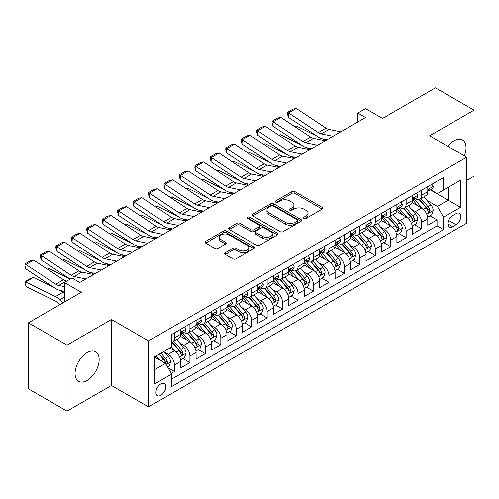 <?xml version="1.0" encoding="UTF-8"?>
<svg xmlns="http://www.w3.org/2000/svg" width="499" height="499" viewBox="0 0 499 499"><rect width="100%" height="100%" fill="white"/><g stroke="black" fill="none" stroke-linecap="round" stroke-linejoin="round"><path stroke-width="0.75" d="M303.953 218.4A1.503 0.867 0 0 0 306.074 218.4L322.186 209.1A2.146 1.235 0 0 0 322.809 208.226A2.146 1.235 0 0 0 322.186 207.353L294.89 191.591A2.146 1.235 0 0 0 291.859 191.591L275.747 200.897A1.503 0.867 0 0 0 275.311 201.509A1.503 0.867 0 0 0 275.747 202.12A1.503 0.867 0 0 0 277.874 202.12L279.958 200.916A6.861 3.961 0 0 1 289.663 200.916L291.934 202.232A6.861 3.961 0 0 1 293.942 205.033A6.861 3.961 0 0 1 291.934 207.834L289.85 209.037A1.503 0.867 0 0 0 289.408 209.649A1.503 0.867 0 0 0 289.85 210.26A1.503 0.867 0 0 0 291.971 210.26L294.054 209.056A6.861 3.961 0 0 1 303.76 209.056L306.037 210.372A6.861 3.961 0 0 1 308.045 213.173A6.861 3.961 0 0 1 306.037 215.973L303.953 217.177A1.503 0.867 0 0 0 303.511 217.789A1.503 0.867 0 0 0 303.953 218.4L303.953 217.177M87.113 380.463A17.041 9.837 120 0 0 98.247 365.443A17.041 9.837 120 0 0 95.633 351.795A17.041 9.837 120 0 0 87.113 352.637A17.041 9.837 120 0 0 75.985 367.651A17.041 9.837 120 0 0 78.599 381.305A17.041 9.837 120 0 0 87.113 380.463M464.344 155.831A17.041 9.837 120 0 0 462.492 139.988A17.041 9.837 120 0 0 453.971 140.837A17.041 9.837 120 0 0 447.846 146.307M160.871 395.308A6.992 4.036 120 0 0 165.437 389.151A6.992 4.036 120 0 0 164.371 383.55A6.992 4.036 120 0 0 160.871 383.893A6.992 4.036 120 0 0 156.306 390.056A6.992 4.036 120 0 0 157.378 395.657A6.992 4.036 120 0 0 160.871 395.308M225.298 252.694A2.146 1.235 0 0 0 224.669 253.567A2.146 1.235 0 0 0 225.298 254.446L232.958 258.862A2.146 1.235 0 0 0 235.99 258.862L253.879 248.533A2.146 1.235 0 0 0 254.509 247.66A2.146 1.235 0 0 0 253.879 246.787L226.59 231.031A2.146 1.235 0 0 0 223.558 231.031L205.663 241.36A2.146 1.235 0 0 0 205.039 242.233A2.146 1.235 0 0 0 205.663 243.107L214.913 248.446A2.146 1.235 0 0 0 217.944 248.446L225.604 244.03A2.146 1.235 0 0 0 226.228 243.15A2.146 1.235 0 0 0 225.604 242.277L221.013 239.632A5.739 3.312 0 0 1 219.335 237.287A5.739 3.312 0 0 1 222.878 234.231A5.739 3.312 0 0 1 229.128 234.948L247.092 245.321A5.739 3.312 0 0 1 248.776 247.66A5.739 3.312 0 0 1 245.234 250.723A5.739 3.312 0 0 1 238.984 250.005L235.99 248.271A2.146 1.235 0 0 0 232.958 248.271L225.298 252.694L225.298 254.446M466.715 180.388L474.05 176.153L474.05 110.154L435.434 87.861L382.527 118.406L365.536 108.595L357.814 113.055L365.536 117.515L79.778 282.496L72.056 278.037L64.334 282.496L64.334 302.113M67.034 345.146L67.034 411.139L111.445 385.496L111.445 319.503L67.034 345.146L28.418 322.847L81.325 292.308L64.334 282.496M111.445 319.503L148.515 340.911L466.715 157.197L466.715 223.19L148.515 406.903L148.515 340.911M474.05 110.154L429.639 135.797L466.715 157.197M280.107 231.642A2.146 1.235 0 0 0 283.139 231.642L301.034 221.313A2.146 1.235 0 0 0 301.658 220.439A2.146 1.235 0 0 0 301.034 219.56L273.739 203.804A2.146 1.235 0 0 0 270.708 203.804L252.818 214.133A2.146 1.235 0 0 0 252.188 215.013A2.146 1.235 0 0 0 252.818 215.886L280.107 231.642M248.184 218.724A1.503 0.867 0 0 1 249.712 218.936L249.712 217.152L277.456 233.176A2.146 1.235 0 0 1 278.08 234.05A2.146 1.235 0 0 1 277.456 234.923L259.567 245.252A2.146 1.235 0 0 1 256.53 245.252L229.241 229.496L229.241 227.744A2.146 1.235 0 0 0 228.611 228.623A2.146 1.235 0 0 0 229.241 229.496M229.241 227.744L236.9 223.327A2.146 1.235 0 0 1 239.932 223.327L250.997 229.715A2.146 1.235 0 0 0 254.028 229.715L259.112 226.783A2.146 1.235 0 0 0 259.736 225.91A2.146 1.235 0 0 0 259.112 225.03L247.585 218.381A1.503 0.867 0 0 1 247.148 217.77A1.503 0.867 0 0 1 248.072 216.965A1.503 0.867 0 0 1 249.712 217.152M67.034 411.139L28.418 388.846L28.418 322.847M171.263 373.346L174.463 371.499L168.057 367.794M164.408 352.045L168.288 354.284A8.739 5.046 60 0 1 174.463 364.987L180.644 361.419L180.644 367.931L189.913 362.58L182.883 358.519M179.858 343.131L183.732 345.37A8.739 5.046 60 0 1 189.913 356.068L196.088 352.5L196.088 359.012L205.357 353.66L198.328 349.606M195.302 334.211L199.182 336.451A8.739 5.046 60 0 1 205.357 347.154L211.539 343.586L211.539 350.092L220.808 344.747L213.778 340.686M210.746 325.292L214.626 327.531A8.739 5.046 60 0 1 220.808 338.235L226.983 334.667L226.983 341.179L236.252 335.827L229.222 331.766M226.197 316.372L230.07 318.612A8.739 5.046 60 0 1 236.252 329.315L242.433 325.747L242.433 332.259L251.696 326.907L244.672 322.853M241.641 307.459L245.52 309.698A8.739 5.046 60 0 1 251.696 320.395L257.877 316.828L257.877 323.34L267.146 317.988L260.116 313.933M257.085 298.539L260.965 300.778A8.739 5.046 60 0 1 267.146 311.482L273.321 307.914L273.321 314.42L282.59 309.074L275.56 305.014M272.535 289.62L276.415 291.859A8.739 5.046 60 0 1 282.59 302.562L288.771 298.995L288.771 305.507L298.04 300.155L291.011 296.094M287.979 280.706L291.859 282.945A8.739 5.046 60 0 1 298.04 293.643L304.215 290.075L304.215 296.587L313.484 291.235L306.455 287.181M303.429 271.787L307.303 274.026A8.739 5.046 60 0 1 313.484 284.723L319.659 281.162L319.659 287.667L328.928 282.315L321.905 278.261M318.873 262.867L322.753 265.106A8.739 5.046 60 0 1 328.928 275.81L335.11 272.242L335.11 278.754L344.379 273.402L337.349 269.341M334.318 253.947L338.197 256.187A8.739 5.046 60 0 1 344.379 266.89L350.554 263.322L350.554 269.834L359.823 264.482L352.793 260.422M349.768 245.034L353.648 247.273A8.739 5.046 60 0 1 359.823 257.971L366.004 254.403L366.004 260.915L375.267 255.563L368.243 251.508M365.212 236.114L369.092 238.354A8.739 5.046 60 0 1 375.267 249.057L381.448 245.489L381.448 251.995L390.717 246.649L383.687 242.589M380.662 227.195L384.536 229.434A8.739 5.046 60 0 1 390.717 240.138L396.892 236.57L396.892 243.082L406.161 237.73L399.138 233.669M396.106 218.275L399.986 220.514A8.739 5.046 60 0 1 406.161 231.218L412.342 227.65L412.342 234.162L421.611 228.81L421.611 222.298A8.739 5.046 -120 0 0 415.43 211.601L411.55 209.362M414.582 224.756L421.611 228.81M180.644 361.419A8.739 5.046 -120 0 0 174.463 350.716L169.828 348.046M196.088 352.5A8.739 5.046 -120 0 0 189.913 341.803L180.357 336.289M211.539 343.586A8.739 5.046 -120 0 0 205.357 332.883L195.808 327.369M226.983 334.667A8.739 5.046 -120 0 0 220.808 323.963L211.252 318.449M242.433 325.747A8.739 5.046 -120 0 0 236.252 315.05L226.702 309.53M257.877 316.828A8.739 5.046 -120 0 0 251.696 306.13L242.146 300.616M273.321 307.914A8.739 5.046 -120 0 0 267.146 297.211L257.59 291.697M288.771 298.995A8.739 5.046 -120 0 0 282.59 288.291L273.04 282.777M304.215 290.075A8.739 5.046 -120 0 0 298.04 279.378L288.484 273.857M319.659 281.162A8.739 5.046 -120 0 0 313.484 270.458L303.928 264.944M335.11 272.242A8.739 5.046 -120 0 0 328.928 261.538L319.379 256.024M350.554 263.322A8.739 5.046 -120 0 0 344.379 252.619L334.823 247.105M366.004 254.403A8.739 5.046 -120 0 0 359.823 243.705L350.273 238.191M381.448 245.489A8.739 5.046 -120 0 0 375.267 234.786L365.717 229.272M396.892 236.57A8.739 5.046 -120 0 0 390.717 225.866L381.161 220.352M412.342 227.65A8.739 5.046 -120 0 0 406.161 216.946L396.611 211.433M456.055 213.653L452.655 215.612A6.774 3.911 120 0 0 448.233 221.581A6.774 3.911 120 0 0 449.268 227.008A6.774 3.911 120 0 0 452.655 226.671L456.055 224.706A6.774 3.911 120 0 0 460.477 218.743A6.774 3.911 120 0 0 459.442 213.316A6.774 3.911 120 0 0 456.055 213.653M154.696 369.622L165.506 363.384L171.687 374.082L171.687 386.569L443.542 229.615L443.542 217.127L437.367 206.424L427.001 200.442M171.687 374.082L154.696 383.893L154.696 356.785L171.687 346.973L171.687 334.486L443.542 177.532L443.542 190.019L460.533 180.208L460.533 207.316L443.542 217.127M183.651 332.477L183.732 332.527A8.739 5.046 60 0 0 188.104 332.958L194.279 329.39A8.739 5.046 -120 0 0 196.088 325.392L196.088 320.395M199.101 323.564L199.182 323.608A8.739 5.046 60 0 0 203.548 324.038L209.73 320.477A8.739 5.046 -120 0 0 211.539 316.472L211.539 311.482M214.545 314.644L214.626 314.688A8.739 5.046 60 0 0 218.992 315.125L225.174 311.557A8.739 5.046 -120 0 0 226.983 307.559L226.983 302.562M229.989 305.725L230.07 305.775A8.739 5.046 60 0 0 234.443 306.205L240.618 302.637A8.739 5.046 -120 0 0 242.433 298.639L242.433 293.643M245.439 296.805L245.52 296.855A8.739 5.046 60 0 0 249.887 297.285L256.068 293.718A8.739 5.046 -120 0 0 257.877 289.719L257.877 284.723M260.883 287.892L260.965 287.935A8.739 5.046 60 0 0 265.337 288.372L271.512 284.804A8.739 5.046 -120 0 0 273.321 280.8L273.321 275.81M276.334 278.972L276.415 279.016A8.739 5.046 60 0 0 280.781 279.452L286.962 275.885A8.739 5.046 -120 0 0 288.771 271.886L288.771 266.89M291.778 270.053L291.859 270.102A8.739 5.046 60 0 0 296.225 270.533L302.406 266.965A8.739 5.046 -120 0 0 304.215 262.967L304.215 257.971M307.222 261.133L307.303 261.183A8.739 5.046 60 0 0 311.675 261.613L317.851 258.045A8.739 5.046 -120 0 0 319.659 254.047L319.659 249.051M322.672 252.22L322.753 252.263A8.739 5.046 60 0 0 327.119 252.7L333.301 249.132A8.739 5.046 -120 0 0 335.11 245.128L335.11 240.138M338.116 243.3L338.197 243.344A8.739 5.046 60 0 0 342.57 243.78L348.745 240.212A8.739 5.046 -120 0 0 350.554 236.214L350.554 231.218M353.566 234.38L353.648 234.43A8.739 5.046 60 0 0 358.014 234.861L364.195 231.293A8.739 5.046 -120 0 0 366.004 227.294L366.004 222.298M369.011 225.467L369.092 225.511A8.739 5.046 60 0 0 373.458 225.941L379.639 222.373A8.739 5.046 -120 0 0 381.448 218.375L381.448 213.385M384.455 216.547L384.536 216.591A8.739 5.046 60 0 0 388.908 217.028L395.083 213.46A8.739 5.046 -120 0 0 396.892 209.455L396.892 204.465M399.905 207.628L399.986 207.678A8.739 5.046 60 0 0 404.352 208.108L410.534 204.54A8.739 5.046 -120 0 0 412.342 200.542L412.342 195.546M171.687 379.078L437.055 225.866L437.055 219.891L427.786 225.242L427.786 218.73A8.739 5.046 -120 0 0 421.611 208.033L412.055 202.519M415.349 198.708L415.43 198.758A8.739 5.046 -120 0 0 419.802 199.188A8.739 5.046 -120 0 0 421.611 195.19L421.611 190.194M419.802 199.188L425.978 195.62A8.739 5.046 -120 0 0 427.786 191.622L427.786 186.626M174.463 332.883L174.463 337.879A8.739 5.046 60 0 1 172.654 341.877A8.739 5.046 60 0 1 171.687 342.233M172.654 341.877L178.835 338.31A8.739 5.046 -120 0 0 180.644 334.311L180.644 329.315M189.913 323.963L189.913 328.96A8.739 5.046 60 0 1 188.104 332.958M205.357 315.044L205.357 320.04A8.739 5.046 60 0 1 203.548 324.038M220.808 306.13L220.808 311.12A8.739 5.046 60 0 1 218.992 315.125M236.252 297.211L236.252 302.207A8.739 5.046 60 0 1 234.443 306.205M251.696 288.291L251.696 293.287A8.739 5.046 60 0 1 249.887 297.285M267.146 279.378L267.146 284.368A8.739 5.046 60 0 1 265.337 288.372M282.59 270.458L282.59 275.448A8.739 5.046 60 0 1 280.781 279.452M298.04 261.538L298.04 266.535A8.739 5.046 60 0 1 296.225 270.533M313.484 252.619L313.484 257.615A8.739 5.046 60 0 1 311.675 261.613M328.928 243.705L328.928 248.695A8.739 5.046 60 0 1 327.119 252.7M344.379 234.786L344.379 239.782A8.739 5.046 60 0 1 342.57 243.78M359.823 225.866L359.823 230.862A8.739 5.046 60 0 1 358.014 234.861M375.267 216.946L375.267 221.943A8.739 5.046 60 0 1 373.458 225.941M390.717 208.033L390.717 213.023A8.739 5.046 60 0 1 388.908 217.028M406.161 199.113L406.161 204.11A8.739 5.046 60 0 1 404.352 208.108M406.161 231.218L406.161 237.73M390.717 240.138L390.717 246.649M375.267 249.057L375.267 255.563M359.823 257.971L359.823 264.482M344.379 266.89L344.379 273.402M328.928 275.81L328.928 282.315M313.484 284.723L313.484 291.235M298.04 293.643L298.04 300.155M282.59 302.562L282.59 309.074M267.146 311.482L267.146 317.988M251.696 320.395L251.696 326.907M236.252 329.315L236.252 335.827M220.808 338.235L220.808 344.747M205.357 347.154L205.357 353.66M189.913 356.068L189.913 362.58M174.463 364.987L174.463 371.499M165.506 363.384L154.696 357.141M437.367 206.424L448.177 200.186L448.177 187.343L460.533 180.208M430.487 189.969L460.533 207.316M430.799 189.795L437.367 193.587L443.542 190.019M111.445 385.496L148.515 406.903M357.814 113.055L357.814 121.974M430.026 215.836L437.055 219.891M437.055 225.866L443.542 229.615M304.552 218.612L306.037 217.757A6.861 3.961 0 0 0 308.045 214.957L308.045 213.173M293.942 205.033L293.942 206.817A6.861 3.961 0 0 1 291.934 209.617L290.449 210.472M322.154 209.118L294.89 193.375A2.146 1.235 0 0 0 291.859 193.375L276.352 202.332M301.003 221.331L273.739 205.588A2.146 1.235 0 0 0 270.708 205.588L252.843 215.899M297.242 221.051A1.503 0.867 0 0 0 297.678 220.439A1.503 0.867 0 0 0 297.242 219.822L273.284 205.993A1.503 0.867 0 0 0 271.163 205.993L268.967 207.266A6.861 3.961 0 0 0 266.953 210.067A6.861 3.961 0 0 0 268.967 212.867L285.341 222.317A6.861 3.961 0 0 0 295.04 222.317L297.242 221.051L297.242 222.835A1.503 0.867 0 0 0 297.678 222.223L297.678 220.439M266.953 210.067L266.953 211.85A6.861 3.961 0 0 0 268.967 214.651L268.967 212.867M297.242 222.835L295.04 224.101A6.861 3.961 0 0 1 285.341 224.101L268.967 214.651M229.272 229.515L236.9 225.111L236.9 223.327M259.736 225.91L259.736 227.694A2.146 1.235 0 0 1 259.112 228.567L254.028 231.499A2.146 1.235 0 0 1 250.997 231.499L239.932 225.111A2.146 1.235 0 0 0 236.9 225.111M249.712 218.936L277.425 234.942M262.48 236.345A5.739 3.312 0 0 0 268.736 237.062A5.739 3.312 0 0 0 272.273 234.006A5.739 3.312 0 0 0 270.595 231.661L264.264 228.012A2.146 1.235 0 0 0 261.233 228.012L256.155 230.943A2.146 1.235 0 0 0 255.525 231.817A2.146 1.235 0 0 0 256.155 232.69L262.48 236.345L262.48 238.129A5.739 3.312 0 0 0 268.736 238.846A5.739 3.312 0 0 0 272.273 235.79L272.273 234.006M255.525 231.817L255.525 233.601A2.146 1.235 0 0 0 256.155 234.474L256.155 232.69M262.48 238.129L256.155 234.474M248.776 247.66L248.776 249.444A5.739 3.312 0 0 1 245.234 252.506A5.739 3.312 0 0 1 238.984 251.783L235.99 250.055A2.146 1.235 0 0 0 232.958 250.055L225.33 254.459M219.335 237.287L219.335 239.071A5.739 3.312 0 0 0 221.013 241.41L221.013 239.632M225.573 244.042L221.013 241.41M253.848 248.552L226.59 232.815A2.146 1.235 0 0 0 223.558 232.815L205.694 243.125M427.655 217.202L431.647 214.901L433.194 210.441A5.788 3.343 -120 0 0 430.936 205.002L423.882 196.831M294.441 126.372L296.026 125.829L316.996 136.183M322.204 138.753L325.728 140.5M422.466 208.594L414.401 199.257M417.875 205.875L413.197 200.455A13.872 8.009 -120 0 0 412.767 199.974M419.01 199.506L426.152 207.771A5.788 3.343 60 0 1 428.217 211.757L428.635 212.443L429.421 212.331L430.069 210.684A5.788 3.343 -120 0 0 428.005 206.698L420.944 198.527M419.434 199.369L427.1 208.251A2.95 1.703 60 0 1 427.843 209.405L430.069 210.684M296.026 125.829L294.741 126.571M333.014 136.289L321.262 133.882A10.922 6.306 60 0 1 318.331 132.597L288.578 112.936L288.303 117.221L318.056 136.882A16.386 9.456 -120 0 0 322.448 138.809L327.026 139.751M431.878 184.262L433.194 186.539A5.788 3.343 60 0 1 431.997 189.102L429.059 190.793A5.788 3.343 -120 0 0 430.069 189.464L429.945 188.946M340.736 131.83L328.984 129.422A10.922 6.306 60 0 1 326.059 128.137L296.3 108.476L288.578 112.936L287.649 112.225L293.056 109.106L296.3 108.476M427.98 191.067L428.005 191.067A5.788 3.343 -120 0 0 429.059 190.793M429.321 189.027L430.069 189.464C429.701 188.591 429.084 188.946 428.217 190.531A5.788 3.343 60 0 1 427.786 191.354M288.303 117.221L287.543 113.94L287.649 112.225M412.211 226.122L416.203 223.814L417.744 219.354A5.788 3.343 -120 0 0 415.492 213.921L408.438 205.75M278.997 135.291L280.575 134.749L301.546 145.103M306.754 147.673L310.284 149.413M407.022 217.514L398.957 208.177M402.431 214.795L397.747 209.374A13.872 8.009 -120 0 0 397.323 208.894M403.566 208.42L410.702 216.685A5.788 3.343 60 0 1 412.767 220.677L413.191 221.363L413.97 221.25L414.619 219.604A5.788 3.343 -120 0 0 412.561 215.618L405.5 207.447M403.984 208.289L411.656 217.165A2.95 1.703 60 0 1 412.399 218.319L414.619 219.604M280.575 134.749L279.297 135.485M396.767 235.041L400.759 232.734L402.3 228.274A5.788 3.343 -120 0 0 400.048 222.841L392.987 214.67M263.553 144.211L265.131 143.662L286.102 154.023M291.31 156.592L294.834 158.333M391.578 226.434L383.506 217.096M386.987 223.714L382.303 218.294A13.872 8.009 -120 0 0 381.872 217.807M388.122 217.339L395.258 225.604A5.788 3.343 60 0 1 397.323 229.59L397.74 230.276L398.526 230.17L399.175 228.523A5.788 3.343 -120 0 0 397.11 224.531L390.056 216.36M388.54 217.202L396.212 226.084A2.95 1.703 60 0 1 396.954 227.238L399.175 228.523M265.131 143.662L263.846 144.404M381.317 243.955L385.309 241.653L386.856 237.193A5.788 3.343 -120 0 0 384.598 231.761L377.543 223.589M248.103 153.124L249.687 152.582L270.658 162.936M275.86 165.512L279.39 167.252M376.127 235.353L368.062 226.01M371.537 232.634L366.859 227.213A13.872 8.009 -120 0 0 366.428 226.727M372.672 226.259L379.814 234.524A5.788 3.343 60 0 1 381.872 238.51L382.296 239.196L383.076 239.083L383.731 237.443A5.788 3.343 -120 0 0 381.666 233.451L374.606 225.28M373.09 226.122L380.762 235.004A2.95 1.703 60 0 1 381.504 236.158L383.731 237.443M249.687 152.582L248.402 153.324M365.873 252.874L369.865 250.573L371.406 246.113A5.788 3.343 -120 0 0 369.154 240.674L362.093 232.503M232.659 162.044L234.237 161.501L255.207 171.856M260.416 174.425L263.946 176.172M360.683 244.267L352.618 234.929M356.093 241.547L351.408 236.127A13.872 8.009 -120 0 0 350.978 235.647M357.228 235.172L364.364 243.437A5.788 3.343 60 0 1 366.428 247.429L366.852 248.115L367.632 248.003L368.281 246.356A5.788 3.343 -120 0 0 366.216 242.371L359.161 234.199M357.646 235.041L365.318 243.924A2.95 1.703 60 0 1 366.06 245.078L368.281 246.356M234.237 161.501L232.952 162.244M317.57 145.209L305.812 142.801A10.922 6.306 60 0 1 302.887 141.516L273.134 121.85L272.853 126.141L302.606 145.802A16.386 9.456 -120 0 0 306.997 147.729L311.582 148.665M416.434 193.182L417.744 195.458A5.788 3.343 60 0 1 416.546 198.016L413.615 199.712A5.788 3.343 -120 0 0 414.619 198.377L414.501 197.866M325.292 140.749L313.534 138.342A10.922 6.306 60 0 1 310.609 137.057L280.856 117.396L273.134 121.85L272.204 121.145L277.612 118.026L280.856 117.396M412.536 199.98L412.561 199.98A5.788 3.343 -120 0 0 413.615 199.712M413.877 197.947L414.619 198.377C414.257 197.504 413.64 197.866 412.767 199.45A5.788 3.343 60 0 1 412.342 200.274M272.853 126.141L272.092 122.86L272.204 121.145M302.12 154.129L290.368 151.715A10.922 6.306 60 0 1 287.443 150.436L257.684 130.769L257.409 135.054L287.162 154.721A16.386 9.456 -120 0 0 291.553 156.642L296.132 157.584M400.99 202.101L402.3 204.372A5.788 3.343 60 0 1 401.102 206.935L398.165 208.632A5.788 3.343 -120 0 0 399.175 207.297L399.05 206.786M309.848 149.669L298.09 147.255A10.922 6.306 60 0 1 295.165 145.976L265.412 126.309L257.684 130.769L256.76 130.064L262.162 126.946L265.412 126.309M397.085 208.9L397.11 208.9A5.788 3.343 -120 0 0 398.165 208.632M398.427 206.867L399.175 207.297C398.813 206.424 398.196 206.779 397.323 208.37A5.788 3.343 60 0 1 396.892 209.193M257.409 135.054L256.648 131.78L256.76 130.064M286.675 163.048L274.918 160.634A10.922 6.306 60 0 1 271.992 159.349L242.24 139.689L241.959 143.974L271.718 163.641A16.386 9.456 -120 0 0 276.103 165.562L280.688 166.504M385.54 211.021L386.856 213.291A5.788 3.343 60 0 1 385.658 215.855L382.721 217.545A5.788 3.343 -120 0 0 383.731 216.217L383.606 215.699M294.398 158.588L282.646 156.175A10.922 6.306 60 0 1 279.714 154.89L249.962 135.229L242.24 139.689L241.31 138.984L246.718 135.859L249.962 135.229M381.641 217.82L381.666 217.82A5.788 3.343 -120 0 0 382.721 217.545M382.983 215.786L383.731 216.217C383.363 215.343 382.745 215.699 381.872 217.283A5.788 3.343 60 0 1 381.448 218.107M241.959 143.974L241.198 140.699L241.31 138.984M271.231 171.962L259.474 169.554A10.922 6.306 60 0 1 256.548 168.269L226.796 148.608L226.515 152.894L256.268 172.554A16.386 9.456 -120 0 0 260.659 174.482L265.243 175.417M370.096 219.934L371.406 222.211A5.788 3.343 60 0 1 370.208 224.775L367.276 226.465A5.788 3.343 -120 0 0 368.281 225.13L368.162 224.619M278.953 167.502L267.196 165.094A10.922 6.306 60 0 1 264.27 163.809L234.518 144.149L226.796 148.608L225.866 147.897L231.274 144.779L234.518 144.149M366.197 226.739L366.216 226.739A5.788 3.343 -120 0 0 367.276 226.465M367.532 224.7L368.281 225.13C367.919 224.263 367.301 224.619 366.428 226.203A5.788 3.343 60 0 1 366.004 227.026M226.515 152.894L225.754 149.613L225.866 147.897M350.423 261.794L354.415 259.486L355.962 255.026A5.788 3.343 -120 0 0 353.704 249.594L346.649 241.422M217.215 170.964L218.793 170.415L239.763 180.775M244.972 183.345L248.496 185.085M345.233 253.186L337.168 243.849M340.642 250.467L335.964 245.046A13.872 8.009 -120 0 0 335.534 244.566M341.778 244.092L348.92 252.357A5.788 3.343 60 0 1 350.984 256.349L351.402 257.035L352.188 256.923L352.837 255.276A5.788 3.343 -120 0 0 350.772 251.29L343.717 243.119M342.202 243.961L349.868 252.837A2.95 1.703 60 0 1 350.616 253.991L352.837 255.276M218.793 170.415L217.508 171.157M255.781 180.881L244.03 178.467A10.922 6.306 60 0 1 241.098 177.189L211.345 157.522L211.071 161.813L240.824 181.474A16.386 9.456 -120 0 0 245.215 183.395L249.793 184.337M354.652 228.854L355.962 231.131A5.788 3.343 60 0 1 354.764 233.688L351.826 235.385A5.788 3.343 -120 0 0 352.837 234.05L352.712 233.538M263.503 176.421L251.752 174.014A10.922 6.306 60 0 1 248.826 172.729L219.067 153.068L211.345 157.522L210.422 156.817L215.824 153.698L219.067 153.068M350.747 235.653L350.772 235.653A5.788 3.343 -120 0 0 351.826 235.385M352.088 233.619L352.837 234.05C352.475 233.176 351.851 233.538 350.984 235.123A5.788 3.343 60 0 1 350.554 235.946M211.071 161.813L210.31 158.532L210.422 156.817M334.979 270.714L338.971 268.406L340.511 263.946A5.788 3.343 -120 0 0 338.26 258.513L331.205 250.342M201.764 179.883L203.343 179.334L224.319 189.689M229.521 192.265L233.052 194.005M329.789 262.106L321.724 252.762M325.198 259.386L320.52 253.966A13.872 8.009 -120 0 0 320.09 253.48M326.334 253.012L333.469 261.276A5.788 3.343 60 0 1 335.534 265.262L335.958 265.948L336.738 265.842L337.386 264.196A5.788 3.343 -120 0 0 335.328 260.204L328.267 252.032M326.751 252.874L334.424 261.757A2.95 1.703 60 0 1 335.166 262.911L337.386 264.196M203.343 179.334L202.064 180.077M240.337 189.801L228.579 187.387A10.922 6.306 60 0 1 225.654 186.102L195.901 166.441L195.62 170.727L225.373 190.393A16.386 9.456 -120 0 0 229.765 192.315L234.349 193.256M339.201 237.774L340.511 240.044A5.788 3.343 60 0 1 339.314 242.608L336.382 244.304A5.788 3.343 -120 0 0 337.386 242.969L337.268 242.458M248.059 185.341L236.301 182.927A10.922 6.306 60 0 1 233.376 181.648L203.623 161.982L195.901 166.441L194.972 165.737L200.38 162.612L203.623 161.982M335.303 244.572L335.328 244.572A5.788 3.343 -120 0 0 336.382 244.304M336.644 242.539L337.386 242.969C337.025 242.096 336.407 242.452 335.534 244.036A5.788 3.343 60 0 1 335.11 244.866M195.62 170.727L194.859 167.452L194.972 165.737M319.535 279.627L323.527 277.325L325.067 272.866A5.788 3.343 -120 0 0 322.816 267.427L315.755 259.255M186.32 188.797L187.898 188.254L208.869 198.608M214.077 201.178L217.601 202.925M314.345 271.019L306.274 261.682M309.754 268.3L305.07 262.879A13.872 8.009 -120 0 0 304.639 262.399M310.889 261.931L318.025 270.196A5.788 3.343 60 0 1 320.09 274.182L320.508 274.868L321.294 274.756L321.942 273.109A5.788 3.343 -120 0 0 319.878 269.123L312.823 260.952M311.307 261.794L318.98 270.676A2.95 1.703 60 0 1 319.722 271.83L321.942 273.109M187.898 188.254L186.614 188.996M224.887 198.714L213.135 196.307A10.922 6.306 60 0 1 210.21 195.022L180.457 175.361L180.176 179.646L209.929 199.307A16.386 9.456 -120 0 0 214.321 201.234L218.899 202.176M323.757 246.693L325.067 248.964A5.788 3.343 60 0 1 323.87 251.527L320.932 253.218A5.788 3.343 -120 0 0 321.942 251.889L321.824 251.371M232.615 194.261L220.857 191.847A10.922 6.306 60 0 1 217.932 190.562L188.179 170.901L180.457 175.361L179.528 174.656L184.929 171.531L188.179 170.901M319.853 253.492L319.878 253.492A5.788 3.343 -120 0 0 320.932 253.218M321.194 251.452L321.942 251.889C321.581 251.016 320.963 251.371 320.09 252.956A5.788 3.343 60 0 1 319.659 253.779M180.176 179.646L179.415 176.365L179.528 174.656M304.084 288.547L308.076 286.245L309.623 281.785A5.788 3.343 -120 0 0 307.365 276.346L300.311 268.175M170.87 197.716L172.454 197.174L193.425 207.528M198.627 210.098L202.157 211.838M298.895 279.939L290.83 270.601M294.304 277.219L289.626 271.799A13.872 8.009 -120 0 0 289.195 271.319M295.439 270.845L302.581 279.109A5.788 3.343 60 0 1 304.646 283.101L305.064 283.788L305.843 283.675L306.498 282.029A5.788 3.343 -120 0 0 304.434 278.043L297.373 269.872M295.863 270.714L303.529 279.59A2.95 1.703 60 0 1 304.271 280.744L306.498 282.029M172.454 197.174L171.169 197.91M209.443 207.634L197.685 205.226A10.922 6.306 60 0 1 194.76 203.941L165.007 184.281L164.726 188.566L194.485 208.226A16.386 9.456 -120 0 0 198.87 210.154L203.455 211.089M308.307 255.607L309.623 257.883A5.788 3.343 60 0 1 308.426 260.441L305.488 262.137A5.788 3.343 -120 0 0 306.498 260.802L306.374 260.291M217.165 203.174L205.413 200.766A10.922 6.306 60 0 1 202.482 199.481L172.729 179.821L165.007 184.281L164.077 183.57L169.485 180.451L172.729 179.821M304.409 262.412L304.434 262.412A5.788 3.343 -120 0 0 305.488 262.137M305.75 260.372L306.498 260.802C306.13 259.935 305.513 260.291 304.646 261.875A5.788 3.343 60 0 1 304.215 262.699M164.726 188.566L163.971 185.285L164.077 183.57M288.64 297.466L292.632 295.159L294.173 290.699A5.788 3.343 -120 0 0 291.921 285.266L284.86 277.095M155.426 206.636L157.004 206.087L177.975 216.447M183.183 219.017L186.713 220.758M283.451 288.859L275.386 279.521M278.86 286.139L274.176 280.719A13.872 8.009 -120 0 0 273.745 280.238M279.995 279.764L287.131 288.029A5.788 3.343 60 0 1 289.195 292.015L289.62 292.701L290.399 292.595L291.048 290.948A5.788 3.343 -120 0 0 288.983 286.962L281.929 278.791M280.413 279.627L288.085 288.509A2.95 1.703 60 0 1 288.827 289.663L291.048 290.948M157.004 206.087L155.719 206.829M193.999 216.554L182.241 214.14A10.922 6.306 60 0 1 179.316 212.861L149.563 193.194L149.282 197.485L179.035 217.146A16.386 9.456 -120 0 0 183.426 219.067L188.011 220.009M292.863 264.526L294.173 266.803A5.788 3.343 60 0 1 292.975 269.36L290.044 271.057A5.788 3.343 -120 0 0 291.048 269.722L290.929 269.211M201.721 212.094L189.963 209.68A10.922 6.306 60 0 1 187.038 208.401L157.285 188.734L149.563 193.194L148.633 192.489L154.041 189.371L157.285 188.734M288.965 271.325L288.983 271.325A5.788 3.343 -120 0 0 290.044 271.057M290.299 269.292L291.048 269.722C290.686 268.849 290.069 269.204 289.195 270.795A5.788 3.343 60 0 1 288.771 271.618M149.282 197.485L148.521 194.205L148.633 192.489M273.19 306.38L277.182 304.078L278.729 299.618A5.788 3.343 -120 0 0 276.477 294.185L269.416 286.014M139.982 215.556L141.56 215.007L162.531 225.361M167.739 227.937L171.263 229.677M268 297.778L259.935 288.434M263.41 295.059L258.732 289.638A13.872 8.009 -120 0 0 258.301 289.152M264.545 288.684L271.687 296.949A5.788 3.343 60 0 1 273.751 300.934L274.169 301.621L274.955 301.515L275.604 299.868A5.788 3.343 -120 0 0 273.539 295.876L266.485 287.705M264.969 288.547L272.635 297.429A2.95 1.703 60 0 1 273.383 298.583L275.604 299.868M141.56 215.007L140.275 215.749M178.548 225.473L166.797 223.059A10.922 6.306 60 0 1 163.865 221.774L134.112 202.114L133.838 206.399L163.591 226.066A16.386 9.456 -120 0 0 167.982 227.987L172.56 228.929M277.419 273.446L278.729 275.716A5.788 3.343 60 0 1 277.531 278.28L274.593 279.976A5.788 3.343 -120 0 0 275.604 278.642L275.479 278.124M186.27 221.013L174.519 218.599A10.922 6.306 60 0 1 171.594 217.321L141.841 197.654L134.112 202.114L133.189 201.409L138.591 198.284L141.841 197.654M273.514 280.245L273.539 280.245A5.788 3.343 -120 0 0 274.593 279.976M274.855 278.211L275.604 278.642C275.242 277.768 274.618 278.124 273.751 279.708A5.788 3.343 60 0 1 273.321 280.532M133.838 206.399L133.077 203.124L133.189 201.409M257.746 315.299L261.738 312.998L263.285 308.538A5.788 3.343 -120 0 0 261.027 303.099L253.972 294.928M124.532 224.469L126.11 223.926L147.086 234.281M152.289 236.85L155.819 238.597M252.556 306.692L244.491 297.354M247.966 303.972L243.287 298.552A13.872 8.009 -120 0 0 242.857 298.071M249.101 297.604L256.237 305.868A5.788 3.343 60 0 1 258.301 309.854L258.725 310.54L259.505 310.428L260.16 308.781A5.788 3.343 -120 0 0 258.095 304.795L251.034 296.624M249.519 297.466L257.191 306.349A2.95 1.703 60 0 1 257.933 307.503L260.16 308.781M126.11 223.926L124.831 224.669M163.104 234.387L151.347 231.979A10.922 6.306 60 0 1 148.421 230.694L118.668 211.033L118.388 215.319L148.141 234.979A16.386 9.456 -120 0 0 152.532 236.906L157.116 237.848M261.969 282.365L263.285 284.636A5.788 3.343 60 0 1 262.081 287.199L259.149 288.89A5.788 3.343 -120 0 0 260.16 287.561L260.035 287.044M170.826 229.927L159.069 227.519A10.922 6.306 60 0 1 156.143 226.234L126.39 206.574L118.668 211.033L117.739 210.328L123.147 207.204L126.39 206.574M258.07 289.164L258.095 289.164A5.788 3.343 -120 0 0 259.149 288.89M259.411 287.125L260.16 287.561C259.792 286.688 259.174 287.044 258.301 288.628A5.788 3.343 60 0 1 257.877 289.451M118.388 215.319L117.627 212.038L117.739 210.328M242.302 324.219L246.294 321.911L247.835 317.458A5.788 3.343 -120 0 0 245.583 312.018L238.522 303.847M109.088 233.389L110.666 232.846L131.636 243.2M136.845 245.77L140.375 247.51M237.112 315.611L229.041 306.274M232.522 312.892L227.837 307.471A13.872 8.009 -120 0 0 227.407 306.991M233.657 306.517L240.792 314.782A5.788 3.343 60 0 1 242.857 318.774L243.275 319.46L244.061 319.348L244.71 317.701A5.788 3.343 -120 0 0 242.645 313.715L235.59 305.544M234.075 306.386L241.747 315.262A2.95 1.703 60 0 1 242.489 316.416L244.71 317.701M110.666 232.846L109.381 233.582M147.654 243.306L135.903 240.898A10.922 6.306 60 0 1 132.977 239.614L103.224 219.947L102.944 224.238L132.697 243.899A16.386 9.456 -120 0 0 137.088 245.826L141.672 246.762M246.525 291.279L247.835 293.555A5.788 3.343 60 0 1 246.637 296.113L243.705 297.809A5.788 3.343 -120 0 0 244.71 296.475L244.591 295.963M155.382 238.846L143.625 236.439A10.922 6.306 60 0 1 140.699 235.154L110.946 215.493L103.224 219.947L102.295 219.242L107.703 216.123L110.946 215.493M242.626 298.084L242.645 298.084A5.788 3.343 -120 0 0 243.705 297.809M243.961 296.044L244.71 296.475C244.348 295.601 243.73 295.963 242.857 297.547A5.788 3.343 60 0 1 242.433 298.371M102.944 224.238L102.183 220.957L102.295 219.242M132.21 252.226L120.459 249.812A10.922 6.306 60 0 1 117.527 248.533L87.774 228.866L87.5 233.152L117.253 252.818A16.386 9.456 -120 0 0 121.637 254.739L126.222 255.681M231.074 300.198L232.391 302.475A5.788 3.343 60 0 1 231.193 305.032L228.255 306.729A5.788 3.343 -120 0 0 229.266 305.394L229.141 304.883M139.932 247.766L128.181 245.352A10.922 6.306 60 0 1 125.249 244.073L95.496 224.407L87.774 228.866L86.845 228.162L92.253 225.043L95.496 224.407M227.176 306.997L227.201 306.997A5.788 3.343 -120 0 0 228.255 306.729M228.517 304.964L229.266 305.394C228.898 304.521 228.28 304.877 227.413 306.467A5.788 3.343 60 0 1 226.983 307.29M87.5 233.152L86.739 229.877L86.845 228.162M116.766 261.145L105.008 258.732A10.922 6.306 60 0 1 102.083 257.447L72.33 237.786L72.049 242.071L101.802 261.738A16.386 9.456 -120 0 0 106.193 263.659L110.778 264.601M215.63 309.118L216.94 311.388A5.788 3.343 60 0 1 215.743 313.952L212.811 315.649A5.788 3.343 -120 0 0 213.815 314.314L213.697 313.796M124.488 256.686L112.73 254.272A10.922 6.306 60 0 1 109.805 252.987L80.052 233.326L72.33 237.786L71.401 237.081L76.809 233.956L80.052 233.326M211.732 315.917L211.751 315.917A5.788 3.343 -120 0 0 212.811 315.649M213.073 313.883L213.815 314.314C213.453 313.441 212.836 313.796 211.963 315.38A5.788 3.343 60 0 1 211.539 316.204M72.049 242.071L71.288 238.796L71.401 237.081M226.852 333.139L230.844 330.831L232.391 326.371A5.788 3.343 -120 0 0 230.133 320.938L223.078 312.767M93.637 242.308L95.222 241.759L116.192 252.12M121.4 254.69L124.925 256.43M221.662 324.531L213.597 315.193M217.071 321.811L212.393 316.391A13.872 8.009 -120 0 0 211.963 315.904M218.206 315.437L225.348 323.701A5.788 3.343 60 0 1 227.413 327.687L227.831 328.373L228.617 328.267L229.266 326.62A5.788 3.343 -120 0 0 227.201 322.628L220.14 314.457M218.631 315.299L226.297 324.182A2.95 1.703 60 0 1 227.039 325.336L229.266 326.62M95.222 241.759L93.937 242.502M211.408 342.052L215.4 339.75L216.94 335.291A5.788 3.343 -120 0 0 214.689 329.858L207.634 321.687M78.193 251.222L79.771 250.679L100.742 261.033M105.95 263.609L109.481 265.349M206.218 333.451L198.153 324.107M201.627 330.731L196.943 325.311A13.872 8.009 -120 0 0 196.512 324.824M202.762 324.356L209.898 332.621A5.788 3.343 60 0 1 211.963 336.607L212.387 337.293L213.167 337.181L213.815 335.54A5.788 3.343 -120 0 0 211.751 331.548L204.696 323.377M203.18 324.219L210.852 333.101A2.95 1.703 60 0 1 211.595 334.255L213.815 335.54M79.771 250.679L78.493 251.421M195.964 350.972L199.949 348.67L201.496 344.21A5.788 3.343 -120 0 0 199.244 338.771L192.184 330.6M62.749 260.141L64.327 259.599L85.298 269.953M90.506 272.523L94.03 274.269M190.768 342.364L182.703 333.026M186.183 339.644L181.499 334.224A13.872 8.009 -120 0 0 181.068 333.744M187.312 333.276L194.454 341.541A5.788 3.343 60 0 1 196.519 345.526L196.937 346.212L197.723 346.1L198.371 344.453A5.788 3.343 -120 0 0 196.307 340.468L189.252 332.297M187.736 333.139L195.408 342.021A2.95 1.703 60 0 1 196.151 343.175L198.371 344.453M64.327 259.599L63.042 260.341M101.316 270.059L89.564 267.651A10.922 6.306 60 0 1 86.639 266.366L56.88 246.706L56.605 250.991L86.358 270.651A16.386 9.456 -120 0 0 90.749 272.579L95.328 273.514M200.186 318.031L201.496 320.308A5.788 3.343 60 0 1 200.299 322.872L197.361 324.562A5.788 3.343 -120 0 0 198.371 323.227L198.246 322.716M109.038 265.599L97.286 263.191A10.922 6.306 60 0 1 94.361 261.906L64.608 242.246L56.88 246.706L55.957 245.995L61.358 242.876L64.608 242.246M196.282 324.837L196.307 324.837A5.788 3.343 -120 0 0 197.361 324.562M197.623 322.797L198.371 323.227C198.009 322.36 197.392 322.716 196.519 324.3A5.788 3.343 60 0 1 196.088 325.123M56.605 250.991L55.844 247.71L55.957 245.995M180.513 359.891L184.505 357.583L186.052 353.124A5.788 3.343 -120 0 0 183.794 347.691L176.74 339.52M47.299 269.061L48.883 268.512L69.854 278.872M175.324 351.284L171.631 347.005M170.733 348.564L170.134 347.872M171.868 342.189L179.01 350.454A5.788 3.343 60 0 1 181.068 354.446L181.493 355.132L182.272 355.02L182.927 353.373A5.788 3.343 -120 0 0 180.863 349.387L173.802 341.216M172.286 342.058L179.958 350.934A2.95 1.703 60 0 1 180.7 352.088L182.927 353.373M48.883 268.512L47.598 269.254M85.872 278.978L74.114 276.565A10.922 6.306 60 0 1 71.189 275.286L41.436 255.619L41.155 259.91L70.203 279.103M79.559 282.372L79.884 282.434M184.736 326.951L186.052 329.228A5.788 3.343 60 0 1 184.855 331.785L181.917 333.482A5.788 3.343 -120 0 0 182.927 332.147L182.802 331.635M93.594 274.519L81.842 272.111A10.922 6.306 60 0 1 78.911 270.826L49.158 251.165L41.436 255.619L40.506 254.914L45.914 251.795L49.158 251.165M180.838 333.75L180.863 333.75A5.788 3.343 -120 0 0 181.917 333.482M182.179 331.716L182.927 332.147C182.559 331.274 181.942 331.635 181.068 333.22A5.788 3.343 60 0 1 180.644 334.043M41.155 259.91L40.394 256.629L40.506 254.914M167.745 367.264L169.061 366.503L170.602 362.043A5.788 3.343 -120 0 0 168.35 356.61L163.903 351.464M33.433 277.432L25.711 281.891L25.992 286.501L24.95 281.617L30.358 278.498L33.433 277.432L54.403 287.792M59.612 290.362L63.186 292.127A16.386 9.456 60 0 1 64.334 292.757M159.761 360.066L156.181 355.924M24.95 281.617L55.464 296.587A16.386 9.456 60 0 1 59.855 299.731L63.111 302.818M60.042 304.59L58.67 303.292A10.922 6.306 -120 0 0 55.745 301.196L25.992 286.501M155.289 357.484L154.696 356.797M159.119 354.228L163.56 359.374A5.788 3.343 60 0 1 165.624 363.359L166.048 364.045L166.828 363.939L167.477 362.293A5.788 3.343 -120 0 0 165.412 358.301L160.971 353.161M159.474 354.022L164.514 359.854A2.95 1.703 60 0 1 165.256 361.008L167.477 362.293M64.334 286.644L58.67 285.484A10.922 6.306 60 0 1 55.745 284.205L25.992 264.539L25.711 268.824L55.464 288.491A16.386 9.456 -120 0 0 59.855 290.412L64.334 291.335M66.747 281.099L66.392 281.024A10.922 6.306 60 0 1 63.467 279.746L33.714 260.079L25.992 264.539L25.062 263.834L30.47 260.709L33.714 260.079M25.711 268.824L24.95 265.549L25.062 263.834M168.288 354.284L174.463 350.716M183.732 345.37L189.913 341.803M199.182 336.451L205.357 332.883M214.626 327.531L220.808 323.963M230.07 318.612L236.252 315.05M245.52 309.698L251.696 306.13M260.965 300.778L267.146 297.211M276.415 291.859L282.59 288.291M291.859 282.945L298.04 279.378M307.303 274.026L313.484 270.458M322.753 265.106L328.928 261.538M338.197 256.187L344.379 252.619M353.648 247.273L359.823 243.705M369.092 238.354L375.267 234.786M384.536 229.434L390.717 225.866M399.986 220.514L406.161 216.946M415.43 211.601L421.611 208.033M421.611 195.19L427.786 191.622M174.463 337.879L180.644 334.311M189.913 328.96L196.088 325.392M205.357 320.04L211.539 316.472M220.808 311.12L226.983 307.559M236.252 302.207L242.433 298.639M251.696 293.287L257.877 289.719M267.146 284.368L273.321 280.8M282.59 275.448L288.771 271.886M298.04 266.535L304.215 262.967M313.484 257.615L319.659 254.047M328.928 248.695L335.11 245.128M344.379 239.782L350.554 236.214M359.823 230.862L366.004 227.294M375.267 221.943L381.448 218.375M390.717 213.023L396.892 209.455M406.161 204.11L412.342 200.542M421.611 222.298L427.786 218.73M448.645 220.433L456.055 224.706M447.871 223.908L452.655 226.671M306.037 217.757L306.037 215.973M289.85 210.26L289.85 209.037M291.934 209.617L291.934 207.834M275.747 202.12L275.747 200.897M291.859 193.375L291.859 191.591M294.89 193.375L294.89 191.591M322.186 209.1L322.186 207.353M252.818 215.886L252.818 214.133M270.708 205.588L270.708 203.804M273.739 205.588L273.739 203.804M301.034 221.313L301.034 219.56M285.341 224.101L285.341 222.317M295.04 224.101L295.04 222.317M239.932 225.111L239.932 223.327M250.997 231.499L250.997 229.715M254.028 231.499L254.028 229.715M259.112 228.567L259.112 226.783M277.456 234.923L277.456 233.176M232.958 250.055L232.958 248.271M235.99 250.055L235.99 248.271M238.984 251.783L238.984 250.005M225.604 244.03L225.604 242.277M205.663 243.107L205.663 241.36M223.558 232.815L223.558 231.031M226.59 232.815L226.59 231.031M253.879 248.533L253.879 246.787M426.776 214.233L433.157 210.553M428.005 206.698L430.936 205.002M423.389 209.362L426.152 207.771M433.157 186.47L427.786 189.57M321.262 133.882L328.984 129.422M318.331 132.597L326.059 128.137M411.326 223.153L417.707 219.466M412.561 215.618L415.492 213.921M407.945 218.281L410.702 216.685M395.882 232.072L402.263 228.386M397.11 224.531L400.048 222.841M392.495 227.201L395.258 225.604M380.438 240.986L386.819 237.306M381.666 233.451L384.598 231.761M377.051 236.114L379.814 234.524M364.987 249.905L371.368 246.225M366.216 242.371L369.154 240.674M361.607 245.034L364.364 243.437M417.707 195.39L412.342 198.49M305.812 142.801L313.534 138.342M302.887 141.516L310.609 137.057M402.263 204.309L396.892 207.409M290.368 151.715L298.09 147.255M287.443 150.436L295.165 145.976M386.819 213.229L381.448 216.323M274.918 160.634L282.646 156.175M271.992 159.349L279.714 154.89M371.368 222.142L366.004 225.242M259.474 169.554L267.196 165.094M256.548 168.269L264.27 163.809M349.543 258.825L355.924 255.139M350.772 251.29L353.704 249.594M346.156 253.954L348.92 252.357M355.924 231.062L350.554 234.162M244.03 178.467L251.752 174.014M241.098 177.189L248.826 172.729M334.099 267.745L340.474 264.058M335.328 260.204L338.26 258.513M330.712 262.867L333.469 261.276M340.474 239.982L335.11 243.082M228.579 187.387L236.301 182.927M225.654 186.102L233.376 181.648M318.649 276.658L325.03 272.978M319.878 269.123L322.816 267.427M315.262 271.787L318.025 270.196M325.03 248.895L319.659 251.995M213.135 196.307L220.857 191.847M210.21 195.022L217.932 190.562M303.205 285.578L309.586 281.898M304.434 278.043L307.365 276.346M299.818 280.706L302.581 279.109M309.586 257.815L304.215 260.915M197.685 205.226L205.413 200.766M194.76 203.941L202.482 199.481M287.755 294.497L294.136 290.811M288.983 286.962L291.921 285.266M284.374 289.626L287.131 288.029M294.136 266.734L288.771 269.834M182.241 214.14L189.963 209.68M179.316 212.861L187.038 208.401M272.311 303.417L278.692 299.731M273.539 295.876L276.477 294.185M268.924 298.539L271.687 296.949M278.692 275.654L273.321 278.748M166.797 223.059L174.519 218.599M163.865 221.774L171.594 217.321M256.866 312.33L263.241 308.65M258.095 304.795L261.027 303.099M253.48 307.459L256.237 305.868M263.241 284.567L257.877 287.667M151.347 231.979L159.069 227.519M148.421 230.694L156.143 226.234M241.416 321.25L247.797 317.564M242.645 313.715L245.583 312.018M238.029 316.378L240.792 314.782M247.797 293.487L242.433 296.587M135.903 240.898L143.625 236.439M132.977 239.614L140.699 235.154M232.353 302.406L226.983 305.507M120.459 249.812L128.181 245.352M117.527 248.533L125.249 244.073M216.903 311.326L211.539 314.42M105.008 258.732L112.73 254.272M102.083 257.447L109.805 252.987M225.972 330.17L232.353 326.483M227.201 322.628L230.133 320.938M222.585 325.298L225.348 323.701M210.522 339.083L216.903 335.403M211.751 331.548L214.689 329.858M207.141 334.211L209.898 332.621M195.078 348.003L201.459 344.322M196.307 340.468L199.244 338.771M191.691 343.131L194.454 341.541M201.459 320.239L196.088 323.34M89.564 267.651L97.286 263.191M86.639 266.366L94.361 261.906M179.634 356.922L186.015 353.236M180.863 349.387L183.794 347.691M176.247 352.051L179.01 350.454M186.015 329.159L180.644 332.259M74.114 276.565L81.842 272.111M71.189 275.286L78.911 270.826M166.242 364.65L170.564 362.155M165.412 358.301L168.35 356.61M161.065 360.814L163.56 359.374M63.186 292.127L55.464 296.587M64.334 297.142L59.855 299.731M58.67 285.484L66.392 281.024M55.745 284.205L63.467 279.746"/></g></svg>
